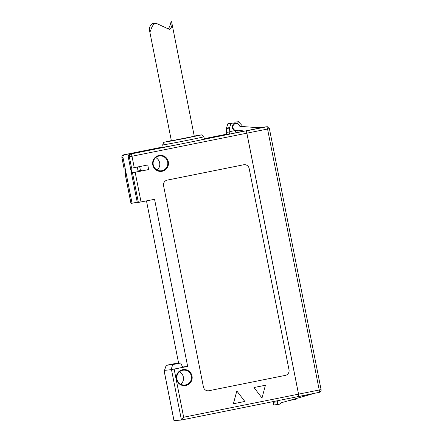 <?xml version="1.0" encoding="UTF-8"?>
<svg xmlns="http://www.w3.org/2000/svg" width="443" height="443" viewBox="0 0 443 443"><rect width="100%" height="100%" fill="white"/><g stroke="black" fill="none" stroke-linecap="round" stroke-linejoin="round"><path stroke-width="0.66" d="M315.001 393.196L297.031 396.906M278.514 400.522L277.312 401.845L277.839 404.498L279.915 404.082L281.017 402.831L313.771 393.545M162.675 144.905L163.65 142.513L164.165 142.242L171.33 140.586L166.175 141.948L186.11 138.161L200.585 135.087L194.233 136.051L201.227 134.866L202.207 134.943L203.88 136.743A21.004 0.31 168.8 0 1 186.974 140.403A21.004 0.31 168.8 0 1 162.675 144.905L163.129 147.192A21.004 0.31 -11.2 0 0 187.428 142.696L260.473 127.889L240.112 126.344A0.593 0.581 -96.5 0 1 239.597 125.934A3.505 3.45 83.5 0 0 232.891 127.385A3.505 3.45 83.5 0 0 237.897 130.115A0.593 0.581 83.5 0 1 238.256 130.059L244.375 131.122L235.947 132.584M164.514 370.37L171.064 369.689L182.782 367.336L180.661 363L172.753 364.589L171.064 369.689L187.655 366.433L154.563 199.317L137.319 202.65L128.254 156.866A2.337 2.298 -96.5 0 1 130.054 154.12L187.428 142.696A21.004 0.31 -11.2 0 0 204.334 139.036L203.88 136.743M235.283 130.519L235.283 130.519A2.337 0.41 -101.4 0 0 236.152 132.762L228.339 134.329C229.313 134.007 229.795 133.216 229.773 131.959L229.751 131.632L235.283 130.519A3.505 3.45 -96.5 0 1 233.201 124.727L232.968 124.023L231.036 123.342L229.607 127.656A1.185 1.168 83.5 0 0 229.546 128.099L229.751 131.632M130.054 154.12L144.141 151.34L137.734 152.071L124.793 154.718A2.337 2.298 83.5 0 0 122.993 157.459L121.93 157.581L124.19 169.016M124.195 169.027L124.815 168.955L125.718 173.54L125.103 173.606L130.995 203.365L132.058 203.248L122.993 157.459M178.623 363.232L146.489 200.939M138.055 170.97L140.459 170.489L139.689 166.596M128.991 154.646L128.847 153.904M137.839 152.608L137.734 152.071M138.072 171.048L140.459 170.489M141.467 170.926L141.361 170.383M137.23 202.207L132.058 203.248M131.588 168.185L130.967 168.257L131.876 172.836L135.159 172.272L148.671 169.558L147.763 164.973L131.588 168.185L129.317 156.744L128.254 156.866M174.138 369.146L183.657 417.223L181.447 420.008L174.027 420.695M182.682 369.678A8.063 7.935 -96.5 0 1 191.769 380.188A8.063 7.935 -96.5 0 1 178.291 382.896A8.063 7.935 -96.5 0 1 182.682 369.678M158.987 155.454A8.063 7.935 -96.5 0 1 168.074 165.964A8.063 7.935 -96.5 0 1 154.601 168.667A8.063 7.935 -96.5 0 1 158.987 155.454M265.423 385.238L253.983 387.536L262.007 398.013L265.423 385.238L262.001 398.008M236.817 390.981L233.4 403.756L244.841 401.463L236.817 390.981L244.841 401.463L233.4 403.756M163.572 185.683L203.431 386.988A4.74 4.668 83.5 0 0 208.93 390.72L285.364 375.376A4.74 4.668 83.5 0 0 289.019 369.805L249.16 168.501A4.74 4.668 83.5 0 0 243.661 164.768L167.227 180.113A4.74 4.668 83.5 0 0 163.572 185.683M183.657 417.223L298.527 394.159L246.851 133.182L131.986 156.246L134.251 167.687M182.616 367.003L187.655 366.433M131.876 172.836L148.671 169.558M155.742 157.619A7.47 7.354 -96.5 0 1 157.154 170.034M158.998 156.047A7.47 7.354 83.5 0 0 153.189 164.514A7.47 7.354 83.5 0 0 161.291 170.793A7.47 7.354 83.5 0 0 167.753 162.542A7.47 7.354 83.5 0 0 158.998 156.047M179.437 371.843A7.47 7.354 -96.5 0 1 180.844 384.264M182.693 370.27A7.47 7.354 83.5 0 0 176.879 378.737A7.47 7.354 83.5 0 0 184.986 385.022A7.47 7.354 83.5 0 0 191.448 376.771A7.47 7.354 83.5 0 0 182.693 370.27M172.753 364.589L166.186 365.331L164.491 370.437M180.661 363L174.088 363.747L166.186 365.331M138.177 171.574L137.286 167.077M125.707 173.457L125.103 173.606M208.537 390.781A4.74 4.668 83.5 0 0 208.924 390.72L285.358 375.376A4.74 4.668 83.5 0 0 289.013 369.805L249.154 168.501A4.74 4.668 83.5 0 0 244.043 164.707M231.036 123.342L227.912 123.697L226.484 128.01L229.607 127.656M229.546 128.099L226.428 128.453L226.644 132.313L229.773 131.959M226.428 128.453A1.185 1.168 -96.5 0 1 226.484 128.01M227.912 123.697L231.229 123.187M238.439 132.302A2.337 0.41 78.6 0 1 237.614 130.242M298.527 394.159A2.337 0.41 78.6 0 1 298.576 396.496L181.447 420.008L171.474 369.645M181.453 420.008L298.576 396.496A2.337 0.41 78.6 0 1 298.571 396.496L298.588 396.491A2.337 0.41 -101.4 0 0 298.604 396.491A2.337 0.41 -101.4 0 0 298.554 394.154L319.231 390.001L267.555 129.024L246.878 133.177L298.554 394.154M228.339 134.329L224.435 134.772M224.474 134.761L224.396 134.777C225.814 134.406 226.567 133.581 226.644 132.313M237.73 130.115L244.259 131.134M245.987 130.94A2.337 0.41 78.6 0 1 246.851 133.182M149.668 31.171L171.375 140.802L194.272 136.267L171.679 22.15C172.46 25.257 171.746 27.699 169.531 29.471L156.119 23.263C150.974 24.077 150.736 33.64 149.668 31.171C148.926 28.097 149.878 25.6 152.536 23.673L156.119 23.263M167.808 29.144C170.605 26.99 170.815 19.642 171.679 22.15M242.266 126.51L241.95 125.613A1.185 1.168 83.5 0 0 241.728 125.219L238.567 121.714L237.238 123.619M238.417 121.792L235.443 122.069L238.567 121.714M235.294 122.146L234.114 123.519L237.238 123.165M246.878 133.177A2.337 0.41 -101.4 0 0 246.015 130.934L244.403 131.117M273.94 401.441L273.137 402.316L273.663 404.974L277.839 404.498M277.312 401.845L273.137 402.316M288.731 400.644L296.744 399.032L296.616 398.407M225.337 134.439L204.262 138.67L225.337 134.439M123.713 154.84A2.337 0.41 -101.4 0 1 123.724 154.84A2.337 2.337 0 0 0 121.891 157.581L121.93 157.581A2.337 2.298 -96.5 0 1 123.73 154.84A2.337 0.41 -101.4 0 0 123.724 154.84L163.074 146.938L124.793 154.718M138.388 202.529L132.49 172.77M164.082 370.481L174.055 420.85M135.159 172.272L141.051 202.03M131.122 153.998A2.337 2.298 83.5 0 0 129.317 156.744L131.986 156.246A2.337 0.41 -101.4 0 0 131.122 153.998M238.256 130.059L237.935 130.092M237.188 123.37L235.986 123.503M246.015 130.934L266.692 126.781L259.293 127.623A2.337 2.298 -96.5 0 1 259.487 127.59A2.337 2.337 0 0 0 259.293 127.623A2.337 0.41 78.6 0 1 259.293 127.623A2.337 0.41 78.6 0 1 259.299 127.623M319.27 392.343L298.61 396.491L319.276 392.337A2.337 0.41 78.6 0 1 319.27 392.343A2.337 2.337 0 0 0 321.109 389.596L319.231 390.001A2.337 0.41 78.6 0 1 319.276 392.337M266.692 126.781A2.337 0.41 78.6 0 1 267.555 129.024L269.433 128.62A2.337 2.337 0 0 0 266.88 126.753A2.337 2.298 83.5 0 0 266.692 126.781M269.399 128.62L321.07 389.596M174.01 420.817L164.048 370.486M130.956 203.37L125.064 173.606M124.156 169.027L121.891 157.581M235.92 123.514L232.686 123.879M236.712 130.475L235.311 130.635M266.88 126.753L259.487 127.59"/></g></svg>
